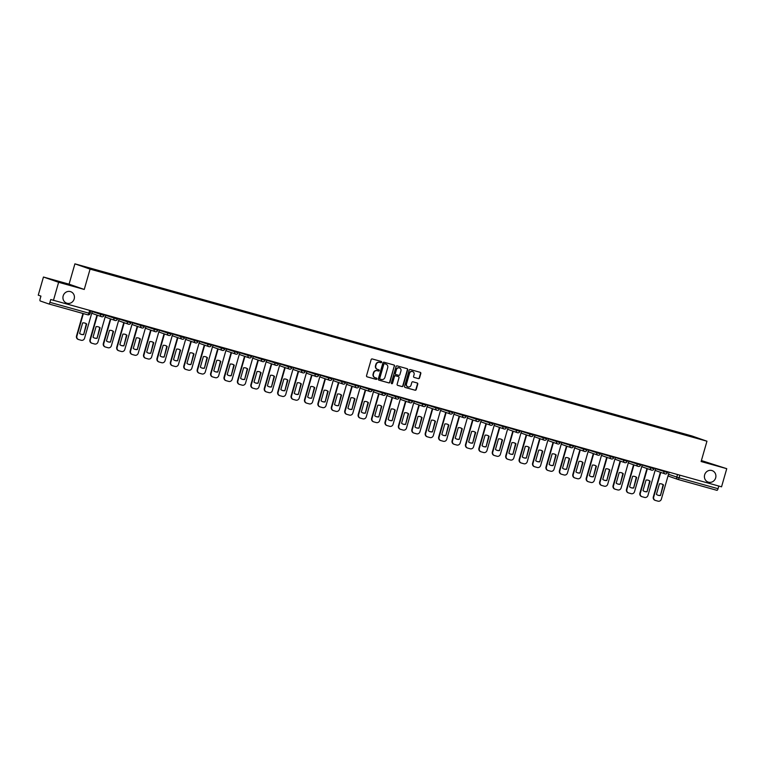 <?xml version="1.0" encoding="UTF-8"?>
<svg xmlns="http://www.w3.org/2000/svg" width="765" height="765" viewBox="0 0 765 765"><rect width="100%" height="100%" fill="white"/><g stroke="black" fill="none" stroke-linecap="round" stroke-linejoin="round"><path stroke-width="1.15" d="M381.63 362.237A0.65 0.612 109.2 0 0 381.219 361.443L372.249 358.948A0.928 0.88 109.2 0 0 371.149 359.607L366.531 375.711A0.928 0.88 109.2 0 0 367.124 376.839L376.084 379.344A0.65 0.612 109.2 0 0 376.858 378.885A0.65 0.612 109.2 0 0 376.447 378.092L375.29 377.767A2.984 2.802 109.2 0 1 373.406 374.152L373.789 372.804A2.984 2.802 109.2 0 1 377.308 370.7L378.474 371.025A0.65 0.612 109.2 0 0 378.866 369.782A0.65 0.612 109.2 0 0 378.828 369.772L377.671 369.447A2.984 2.802 109.2 0 1 375.787 365.833L376.179 364.484A2.984 2.802 109.2 0 1 379.698 362.38L380.855 362.696A0.65 0.612 109.2 0 0 381.63 362.237M377.365 369.342A2.984 2.802 109.2 0 1 375.491 365.727L375.873 364.379A2.984 2.802 109.2 0 1 379.392 362.266L380.559 362.591A0.65 0.612 109.2 0 0 381.056 361.405M366.951 376.772L375.787 379.239A0.65 0.612 109.2 0 0 376.284 378.044M374.974 377.661A2.984 2.802 109.2 0 1 373.1 374.047L373.483 372.698A2.984 2.802 109.2 0 1 377.011 370.595L378.168 370.92A0.65 0.612 109.2 0 0 378.665 369.724M704.651 474.816A6.072 5.709 109.2 0 0 708.16 482.093A6.072 5.709 109.2 0 0 715.658 477.896A6.072 5.709 109.2 0 0 712.148 470.618A6.072 5.709 109.2 0 0 704.651 474.816M63.179 295.883A6.072 5.709 109.2 0 0 66.689 303.15A6.072 5.709 109.2 0 0 74.186 298.952A6.072 5.709 109.2 0 0 70.686 291.685A6.072 5.709 109.2 0 0 63.179 295.883M418.426 378.637A0.928 0.88 109.2 0 0 419.526 377.977L420.817 373.463A0.928 0.88 109.2 0 0 420.234 372.335L410.27 369.552A0.928 0.88 109.2 0 0 409.17 370.212L404.551 386.315A0.928 0.88 109.2 0 0 405.144 387.453L415.099 390.226A0.928 0.88 109.2 0 0 416.198 389.567L417.767 384.107A0.928 0.88 109.2 0 0 417.183 382.978L412.918 381.792A0.928 0.88 109.2 0 0 411.819 382.452L411.044 385.158A2.486 2.343 109.2 0 1 407.965 386.88A2.486 2.343 109.2 0 1 406.521 383.896L409.562 373.291A2.486 2.343 109.2 0 1 412.641 371.57A2.486 2.343 109.2 0 1 414.085 374.554L413.578 376.323A0.928 0.88 109.2 0 0 414.161 377.451L418.12 378.532A0.928 0.88 109.2 0 0 419.22 377.872L420.521 373.358A0.928 0.88 109.2 0 0 420.1 372.297M84.246 289.457L69.079 284.169L43.452 277.026L58.628 282.304L84.246 289.457L90.079 269.127L706.956 441.204L701.123 461.534L726.75 468.677L721.548 486.817L50.739 299.517L49.926 302.338L90.098 313.516L90.853 310.886M58.628 282.304L53.426 300.444M394.568 366.139A0.928 0.88 109.2 0 0 393.985 365.01L384.02 362.228A0.928 0.88 109.2 0 0 382.921 362.887L378.302 379A0.928 0.88 109.2 0 0 378.895 380.128L388.849 382.902A0.928 0.88 109.2 0 0 389.949 382.242L394.271 366.033A0.928 0.88 109.2 0 0 393.851 364.972M397.15 365.89L407.104 368.673A0.928 0.88 109.2 0 1 407.697 369.801L403.079 385.904A0.928 0.88 109.2 0 1 401.979 386.564L397.714 385.378A0.928 0.88 109.2 0 1 397.131 384.25L399.005 377.719A0.928 0.88 109.2 0 0 398.412 376.581L395.582 375.797A0.928 0.88 109.2 0 0 394.482 376.457L392.531 383.255A0.65 0.612 109.2 0 1 391.728 383.705A0.65 0.612 109.2 0 1 391.355 382.93L396.05 366.55A0.928 0.88 109.2 0 1 397.15 365.89M43.452 277.026L38.25 295.166L40.937 296.103L40.124 298.924A1.893 0.641 -74.4 0 0 40.21 300.961L48.797 303.954A1.893 0.641 -74.4 0 0 48.807 303.954A1.893 0.641 -74.4 0 0 49.926 302.338M69.079 284.169L74.903 263.839L691.78 435.916L706.956 441.204M726.75 468.677L701.409 460.559M718.813 486.062L718.048 488.711A1.893 0.641 105.6 0 1 716.939 490.327A1.893 0.641 105.6 0 1 716.92 490.327L678 479.464A1.893 0.641 -74.4 0 0 677.981 479.464A1.893 0.641 -74.4 0 0 679.1 477.848L718.048 488.711M680.668 433.573L96.122 270.466M680.659 433.162L96.113 270.102M90.079 269.127L74.903 263.839M378.723 380.062L388.553 382.796A0.928 0.88 109.2 0 0 389.653 382.137L394.271 366.033M384.594 363.738A0.65 0.612 109.2 0 0 383.82 364.207L379.765 378.34A0.65 0.612 109.2 0 0 380.176 379.134L381.4 379.478A2.984 2.802 109.2 0 0 384.929 377.365L387.702 367.697A2.984 2.802 109.2 0 0 385.818 364.083L384.288 363.633A0.65 0.612 109.2 0 0 383.523 364.102L383.82 364.207M380.109 379.105L379.88 379.029A0.65 0.612 109.2 0 1 379.469 378.235L383.523 364.102M384.288 363.633L385.512 363.977M397.542 385.311L401.673 386.459A0.928 0.88 109.2 0 0 402.772 385.799L407.391 369.696A0.928 0.88 109.2 0 0 406.97 368.634M398.211 376.514A0.928 0.88 109.2 0 0 398.106 376.476L395.285 375.692A0.928 0.88 109.2 0 0 394.185 376.351L392.531 383.255M391.584 383.628A0.65 0.612 109.2 0 0 392.235 383.15M400.946 370.939A2.486 2.343 109.2 0 0 399.502 367.955A2.486 2.343 109.2 0 0 396.433 369.677L395.362 373.416A0.928 0.88 109.2 0 0 395.945 374.544L398.775 375.328A0.928 0.88 109.2 0 0 399.875 374.668L400.946 370.939M399.349 367.908A2.486 2.343 109.2 0 0 396.127 369.572L396.433 369.677M395.849 374.506L395.639 374.439A0.928 0.88 109.2 0 1 395.056 373.31L396.127 369.572M413.989 377.384L418.12 378.532M412.488 371.522A2.486 2.343 109.2 0 0 409.265 373.186L409.562 373.291M407.812 386.822A2.486 2.343 109.2 0 1 406.225 383.791L409.265 373.186M404.972 387.377L414.802 390.121A0.928 0.88 109.2 0 0 415.902 389.462L417.461 384.001A0.928 0.88 109.2 0 0 417.049 382.94M82.649 322.897L79.617 333.464A5.929 5.575 109.2 0 0 83.662 334.592L86.694 324.025A5.929 5.575 109.2 0 0 82.649 322.897M83.366 313.593L76.911 336.112A2.85 2.677 109.2 0 0 78.709 339.564L81.205 340.262A2.85 2.677 109.2 0 0 84.561 338.245L92.297 311.288M84.905 323.079A5.929 5.575 109.2 0 1 86.292 323.891L83.662 334.592M81.014 334.267A5.929 5.575 109.2 0 0 83.27 334.448M78.317 339.43A2.85 2.677 -70.8 0 1 76.519 335.969L76.911 336.112M82.964 313.478L76.519 335.969M96.065 326.645L93.034 337.202A5.929 5.575 109.2 0 0 97.079 338.331L100.1 327.774A5.929 5.575 109.2 0 0 96.065 326.645M97.385 315.237L90.327 339.851A2.85 2.677 109.2 0 0 92.125 343.303L94.611 344.001A2.85 2.677 109.2 0 0 97.977 341.984L105.704 315.037M98.322 326.827A5.929 5.575 109.2 0 1 99.708 327.63L97.079 338.331M94.42 338.015A5.929 5.575 109.2 0 0 96.686 338.197M91.724 343.169A2.85 2.677 -70.8 0 1 89.935 339.717L90.327 339.851M96.992 315.103L89.935 339.717M109.481 330.384L106.45 340.941A5.929 5.575 109.2 0 0 110.495 342.07L113.516 331.513A5.929 5.575 109.2 0 0 109.481 330.384M110.801 318.986L103.744 343.59A2.85 2.677 109.2 0 0 105.532 347.052L108.028 347.74A2.85 2.677 109.2 0 0 111.394 345.732L119.12 318.776M111.738 330.566A5.929 5.575 109.2 0 1 113.124 331.379L110.495 342.07M107.836 341.754A5.929 5.575 109.2 0 0 110.093 341.936M105.14 346.908A2.85 2.677 -70.8 0 1 103.342 343.456L103.744 343.59M110.399 318.842L103.342 343.456M122.888 334.123L119.866 344.69A5.929 5.575 109.2 0 0 123.901 345.818L126.933 335.252A5.929 5.575 109.2 0 0 122.888 334.123M124.207 322.725L117.15 347.339A2.85 2.677 109.2 0 0 118.948 350.791L121.444 351.489A2.85 2.677 109.2 0 0 124.81 349.471L132.536 322.514M125.144 334.305A5.929 5.575 109.2 0 1 126.541 335.118L123.901 345.818M121.252 345.493A5.929 5.575 109.2 0 0 123.509 345.675M118.556 350.657A2.85 2.677 -70.8 0 1 116.758 347.195L117.15 347.339M123.815 322.591L116.758 347.195M136.304 337.872L133.282 348.429A5.929 5.575 109.2 0 0 137.317 349.557L140.349 339A5.929 5.575 109.2 0 0 136.304 337.872M137.624 326.464L130.566 351.078A2.85 2.677 109.2 0 0 132.364 354.53L134.86 355.228A2.85 2.677 109.2 0 0 138.216 353.21L145.952 326.253M138.561 338.044A5.929 5.575 109.2 0 1 139.957 338.857L137.317 349.557M134.669 349.242A5.929 5.575 109.2 0 0 136.925 349.414M131.972 354.396A2.85 2.677 -70.8 0 1 130.174 350.944L130.566 351.078M137.231 326.33L130.174 350.944M149.72 341.611L146.689 352.168A5.929 5.575 109.2 0 0 150.734 353.296L153.765 342.739A5.929 5.575 109.2 0 0 149.72 341.611M151.04 330.203L143.983 354.817A2.85 2.677 109.2 0 0 145.78 358.278L148.267 358.967A2.85 2.677 109.2 0 0 151.633 356.959L159.359 330.002M151.977 341.792A5.929 5.575 109.2 0 1 153.363 342.605L150.734 353.296M148.085 352.981A5.929 5.575 109.2 0 0 150.342 353.162M145.379 358.135A2.85 2.677 -70.8 0 1 143.59 354.683L143.983 354.817M150.648 330.069L143.59 354.683M163.136 345.35L160.105 355.916A5.929 5.575 109.2 0 0 164.15 357.035L167.172 346.478A5.929 5.575 109.2 0 0 163.136 345.35M164.456 333.951L157.399 358.565A2.85 2.677 109.2 0 0 159.187 362.017L161.683 362.715A2.85 2.677 109.2 0 0 165.049 360.697L172.775 333.741M165.393 345.531A5.929 5.575 109.2 0 1 166.78 346.344L164.15 357.035M161.492 356.72A5.929 5.575 109.2 0 0 163.748 356.901M158.795 361.883A2.85 2.677 -70.8 0 1 156.997 358.422L157.399 358.565M164.054 333.808L156.997 358.422M176.552 349.098L173.521 359.655A5.929 5.575 109.2 0 0 177.566 360.784L180.588 350.217A5.929 5.575 109.2 0 0 176.552 349.098M177.872 337.69L170.805 362.304A2.85 2.677 109.2 0 0 172.603 365.756L175.099 366.454A2.85 2.677 109.2 0 0 178.465 364.436L186.191 337.48M178.809 349.27A5.929 5.575 109.2 0 1 180.196 350.083L177.566 360.784M174.908 360.468A5.929 5.575 109.2 0 0 177.164 360.64M172.211 365.622A2.85 2.677 -70.8 0 1 170.413 362.17L170.805 362.304M177.47 337.556L170.413 362.17M189.959 352.837L186.937 363.394A5.929 5.575 109.2 0 0 190.973 364.522L194.004 353.966A5.929 5.575 109.2 0 0 189.959 352.837M191.279 341.429L184.222 366.043A2.85 2.677 109.2 0 0 186.019 369.495L188.515 370.193A2.85 2.677 109.2 0 0 191.881 368.175L199.608 341.228M192.216 353.019A5.929 5.575 109.2 0 1 193.612 353.822L190.973 364.522M188.324 364.207A5.929 5.575 109.2 0 0 190.581 364.389M185.627 369.361A2.85 2.677 -70.8 0 1 183.83 365.909L184.222 366.043M190.887 341.295L183.83 365.909M203.375 356.576L200.344 367.133A5.929 5.575 109.2 0 0 204.389 368.261L207.42 357.704A5.929 5.575 109.2 0 0 203.375 356.576M204.695 345.178L197.638 369.791A2.85 2.677 109.2 0 0 199.436 373.243L201.931 373.942A2.85 2.677 109.2 0 0 205.288 371.924L213.024 344.967M205.632 356.758A5.929 5.575 109.2 0 1 207.019 357.571L204.389 368.261M201.74 367.946A5.929 5.575 109.2 0 0 203.997 368.128M199.043 373.1A2.85 2.677 -70.8 0 1 197.246 369.648L197.638 369.791M204.303 345.034L197.246 369.648M216.791 360.325L213.76 370.882A5.929 5.575 109.2 0 0 217.805 372.01L220.827 361.443A5.929 5.575 109.2 0 0 216.791 360.325M218.111 348.916L211.054 373.53A2.85 2.677 109.2 0 0 212.852 376.982L215.338 377.68A2.85 2.677 109.2 0 0 218.704 375.663L226.43 348.706M219.048 360.497A5.929 5.575 109.2 0 1 220.435 361.31L217.805 372.01M215.147 371.694A5.929 5.575 109.2 0 0 217.413 371.867M212.45 376.849A2.85 2.677 -70.8 0 1 210.662 373.387L211.054 373.53M217.719 348.783L210.662 373.387M230.208 364.064L227.176 374.62A5.929 5.575 109.2 0 0 231.221 375.749L234.243 365.192A5.929 5.575 109.2 0 0 230.208 364.064M231.527 352.655L224.47 377.269A2.85 2.677 109.2 0 0 226.258 380.721L228.754 381.419A2.85 2.677 109.2 0 0 232.12 379.402L239.847 352.455M232.464 364.245A5.929 5.575 109.2 0 1 233.851 365.048L231.221 375.749M228.563 375.433A5.929 5.575 109.2 0 0 230.82 375.615M225.866 380.588A2.85 2.677 -70.8 0 1 224.069 377.135L224.47 377.269M231.126 352.522L224.069 377.135M243.614 367.802L240.593 378.359A5.929 5.575 109.2 0 0 244.628 379.488L247.659 368.931A5.929 5.575 109.2 0 0 243.614 367.802M244.934 356.404L237.877 381.008A2.85 2.677 109.2 0 0 239.674 384.47L242.17 385.158A2.85 2.677 109.2 0 0 245.536 383.15L253.263 356.194M245.881 367.984A5.929 5.575 109.2 0 1 247.267 368.797L244.628 379.488M241.979 379.172A5.929 5.575 109.2 0 0 244.236 379.354M239.282 384.326A2.85 2.677 -70.8 0 1 237.485 380.874L237.877 381.008M244.542 356.261L237.485 380.874M257.03 371.541L254.009 382.108A5.929 5.575 109.2 0 0 258.044 383.236L261.075 372.67A5.929 5.575 109.2 0 0 257.03 371.541M258.35 360.143L251.293 384.757A2.85 2.677 109.2 0 0 253.091 388.209L255.586 388.907A2.85 2.677 109.2 0 0 258.943 386.889L266.679 359.933M259.287 371.723A5.929 5.575 109.2 0 1 260.683 372.536L258.044 383.236M255.395 382.911A5.929 5.575 109.2 0 0 257.652 383.093M252.699 388.075A2.85 2.677 -70.8 0 1 250.901 384.613L251.293 384.757M257.958 360.009L250.901 384.613M270.447 375.29L267.415 385.847A5.929 5.575 109.2 0 0 271.46 386.975L274.492 376.418A5.929 5.575 109.2 0 0 270.447 375.29M271.766 363.882L264.709 388.496A2.85 2.677 109.2 0 0 266.507 391.948L268.993 392.646A2.85 2.677 109.2 0 0 272.359 390.628L280.095 363.681M272.703 375.472A5.929 5.575 109.2 0 1 274.09 376.275L271.46 386.975M268.811 386.66A5.929 5.575 109.2 0 0 271.068 386.841M266.105 391.814A2.85 2.677 -70.8 0 1 264.317 388.362L264.709 388.496M271.374 363.748L264.317 388.362M283.863 379.029L280.832 389.586A5.929 5.575 109.2 0 0 284.876 390.714L287.898 380.157A5.929 5.575 109.2 0 0 283.863 379.029M285.182 367.63L278.125 392.235A2.85 2.677 109.2 0 0 279.914 395.696L282.409 396.385A2.85 2.677 109.2 0 0 285.775 394.377L293.502 367.42M286.12 379.211A5.929 5.575 109.2 0 1 287.506 380.023L284.876 390.714M282.218 390.399A5.929 5.575 109.2 0 0 284.484 390.58M279.521 395.553A2.85 2.677 -70.8 0 1 277.724 392.101L278.125 392.235M284.79 367.487L277.724 392.101M297.279 382.768L294.248 393.334A5.929 5.575 109.2 0 0 298.293 394.453L301.314 383.896A5.929 5.575 109.2 0 0 297.279 382.768M298.599 371.369L291.541 395.983A2.85 2.677 109.2 0 0 293.33 399.435L295.826 400.133A2.85 2.677 109.2 0 0 299.192 398.116L306.918 371.159M299.536 382.949A5.929 5.575 109.2 0 1 300.922 383.762L298.293 394.453M295.634 394.138A5.929 5.575 109.2 0 0 297.891 394.319M292.938 399.301A2.85 2.677 -70.8 0 1 291.14 395.84L291.541 395.983M298.197 371.226L291.14 395.84M310.686 386.516L307.664 397.073A5.929 5.575 109.2 0 0 311.699 398.202L314.731 387.645A5.929 5.575 109.2 0 0 310.686 386.516M312.005 375.108L304.948 399.722A2.85 2.677 109.2 0 0 306.746 403.174L309.242 403.872A2.85 2.677 109.2 0 0 312.608 401.855L320.334 374.898M312.942 386.688A5.929 5.575 109.2 0 1 314.339 387.501L311.699 398.202M309.05 397.886A5.929 5.575 109.2 0 0 311.307 398.058M306.354 403.04A2.85 2.677 -70.8 0 1 304.556 399.588L304.948 399.722M311.613 374.974L304.556 399.588M324.102 390.255L321.07 400.812A5.929 5.575 109.2 0 0 325.115 401.941L328.147 391.384A5.929 5.575 109.2 0 0 324.102 390.255M325.421 378.847L318.364 403.461A2.85 2.677 109.2 0 0 320.162 406.923L322.658 407.611A2.85 2.677 109.2 0 0 326.014 405.593L333.75 378.646M326.359 390.437A5.929 5.575 109.2 0 1 327.745 391.24L325.115 401.941M322.467 401.625A5.929 5.575 109.2 0 0 324.723 401.807M319.77 406.779A2.85 2.677 -70.8 0 1 317.972 403.327L318.364 403.461M325.029 378.713L317.972 403.327M337.518 393.994L334.487 404.561A5.929 5.575 109.2 0 0 338.532 405.68L341.563 395.123A5.929 5.575 109.2 0 0 337.518 393.994M338.838 382.596L331.781 407.209A2.85 2.677 109.2 0 0 333.578 410.662L336.065 411.36A2.85 2.677 109.2 0 0 339.43 409.342L347.157 382.385M339.775 394.176A5.929 5.575 109.2 0 1 341.161 394.989L338.532 405.68M335.883 405.364A5.929 5.575 109.2 0 0 338.14 405.546M333.177 410.518A2.85 2.677 -70.8 0 1 331.388 407.066L331.781 407.209M338.446 382.452L331.388 407.066M350.934 397.743L347.903 408.3A5.929 5.575 109.2 0 0 351.948 409.428L354.97 398.861A5.929 5.575 109.2 0 0 350.934 397.743M352.254 386.335L345.197 410.948A2.85 2.677 109.2 0 0 346.985 414.401L349.481 415.099A2.85 2.677 109.2 0 0 352.847 413.081L360.573 386.124M353.191 397.915A5.929 5.575 109.2 0 1 354.578 398.728L351.948 409.428M349.289 409.112A5.929 5.575 109.2 0 0 351.546 409.285M346.593 414.267A2.85 2.677 -70.8 0 1 344.795 410.805L345.197 410.948M351.852 386.201L344.795 410.805M364.341 401.482L361.319 412.039A5.929 5.575 109.2 0 0 365.354 413.167L368.386 402.61A5.929 5.575 109.2 0 0 364.341 401.482M365.66 390.074L358.603 414.687A2.85 2.677 109.2 0 0 360.401 418.139L362.897 418.838A2.85 2.677 109.2 0 0 366.263 416.82L373.989 389.873M366.607 401.663A5.929 5.575 109.2 0 1 367.994 402.466L365.354 413.167M362.706 412.851A5.929 5.575 109.2 0 0 364.962 413.033M360.009 418.006A2.85 2.677 -70.8 0 1 358.211 414.553L358.603 414.687M365.268 389.94L358.211 414.553M377.757 405.221L374.735 415.778A5.929 5.575 109.2 0 0 378.771 416.906L381.802 406.349A5.929 5.575 109.2 0 0 377.757 405.221M379.077 393.822L372.02 418.426A2.85 2.677 109.2 0 0 373.817 421.888L376.313 422.576A2.85 2.677 109.2 0 0 379.679 420.568L387.406 393.612M380.014 405.402A5.929 5.575 109.2 0 1 381.41 406.215L378.771 416.906M376.122 416.59A5.929 5.575 109.2 0 0 378.379 416.772M373.425 421.745A2.85 2.677 -70.8 0 1 371.627 418.292L372.02 418.426M378.685 393.679L371.627 418.292M391.173 408.959L388.142 419.526A5.929 5.575 109.2 0 0 392.187 420.654L395.218 410.088A5.929 5.575 109.2 0 0 391.173 408.959M392.493 397.561L385.436 422.175A2.85 2.677 109.2 0 0 387.233 425.627L389.729 426.325A2.85 2.677 109.2 0 0 393.086 424.307L400.822 397.351M393.43 409.141A5.929 5.575 109.2 0 1 394.817 409.954L392.187 420.654M389.538 420.329A5.929 5.575 109.2 0 0 391.795 420.511M386.832 425.493A2.85 2.677 -70.8 0 1 385.044 422.031L385.436 422.175M392.101 397.427L385.044 422.031M404.589 412.708L401.558 423.265A5.929 5.575 109.2 0 0 405.603 424.393L408.625 413.836A5.929 5.575 109.2 0 0 404.589 412.708M405.909 401.3L398.852 425.914A2.85 2.677 109.2 0 0 400.65 429.366L403.136 430.064A2.85 2.677 109.2 0 0 406.502 428.046L414.228 401.099M406.846 412.89A5.929 5.575 109.2 0 1 408.233 413.693L405.603 424.393M402.945 424.078A5.929 5.575 109.2 0 0 405.211 424.259M400.248 429.232A2.85 2.677 -70.8 0 1 398.46 425.78L398.852 425.914M405.517 401.166L398.46 425.78M418.006 416.447L414.974 427.004A5.929 5.575 109.2 0 0 419.019 428.132L422.041 417.575A5.929 5.575 109.2 0 0 418.006 416.447M419.325 405.048L412.268 429.653A2.85 2.677 109.2 0 0 414.056 433.114L416.552 433.803A2.85 2.677 109.2 0 0 419.918 431.795L427.645 404.838M420.262 416.629A5.929 5.575 109.2 0 1 421.649 417.441L419.019 428.132M416.361 427.817A5.929 5.575 109.2 0 0 418.618 427.998M413.664 432.971A2.85 2.677 -70.8 0 1 411.866 429.519L412.268 429.653M418.924 404.905L411.866 429.519M431.412 420.186L428.39 430.752A5.929 5.575 109.2 0 0 432.426 431.881L435.457 421.314A5.929 5.575 109.2 0 0 431.412 420.186M432.732 408.787L425.675 433.401A2.85 2.677 109.2 0 0 427.472 436.853L429.968 437.551A2.85 2.677 109.2 0 0 433.334 435.534L441.061 408.577M433.669 420.368A5.929 5.575 109.2 0 1 435.065 421.18L432.426 431.881M429.777 431.556A5.929 5.575 109.2 0 0 432.034 431.737M427.08 436.719A2.85 2.677 -70.8 0 1 425.283 433.258L425.675 433.401M432.34 408.644L425.283 433.258M444.828 423.934L441.807 434.491A5.929 5.575 109.2 0 0 445.842 435.62L448.873 425.063A5.929 5.575 109.2 0 0 444.828 423.934M446.148 412.526L439.091 437.14A2.85 2.677 109.2 0 0 440.889 440.592L443.384 441.29A2.85 2.677 109.2 0 0 446.741 439.273L454.477 412.316M447.085 424.106A5.929 5.575 109.2 0 1 448.481 424.919L445.842 435.62M443.193 435.304A5.929 5.575 109.2 0 0 445.45 435.476M440.497 440.458A2.85 2.677 -70.8 0 1 438.699 437.006L439.091 437.14M445.756 412.392L438.699 437.006M458.245 427.673L455.213 438.23A5.929 5.575 109.2 0 0 459.258 439.359L462.29 428.802A5.929 5.575 109.2 0 0 458.245 427.673M459.564 416.265L452.507 440.879A2.85 2.677 109.2 0 0 454.305 444.341L456.791 445.029A2.85 2.677 109.2 0 0 460.157 443.021L467.884 416.064M460.501 427.855A5.929 5.575 109.2 0 1 461.888 428.668L459.258 439.359M456.609 439.043A5.929 5.575 109.2 0 0 458.866 439.225M453.903 444.197A2.85 2.677 -70.8 0 1 452.115 440.745L452.507 440.879M459.172 416.131L452.115 440.745M471.661 431.412L468.629 441.979A5.929 5.575 109.2 0 0 472.674 443.098L475.696 432.541A5.929 5.575 109.2 0 0 471.661 431.412M472.98 420.014L465.923 444.628A2.85 2.677 109.2 0 0 467.711 448.08L470.207 448.778A2.85 2.677 109.2 0 0 473.573 446.76L481.3 419.803M473.918 431.594A5.929 5.575 109.2 0 1 475.304 432.407L472.674 443.098M470.016 442.782A5.929 5.575 109.2 0 0 472.273 442.964M467.319 447.936A2.85 2.677 -70.8 0 1 465.522 444.484L465.923 444.628M472.579 419.87L465.522 444.484M485.067 435.161L482.046 445.718A5.929 5.575 109.2 0 0 486.081 446.846L489.112 436.28A5.929 5.575 109.2 0 0 485.067 435.161M486.397 423.753L479.33 448.367A2.85 2.677 109.2 0 0 481.128 451.819L483.623 452.517A2.85 2.677 109.2 0 0 486.989 450.499L494.716 423.542M487.334 435.333A5.929 5.575 109.2 0 1 488.72 436.146L486.081 446.846M483.432 446.531A5.929 5.575 109.2 0 0 485.689 446.703M480.736 451.685A2.85 2.677 -70.8 0 1 478.938 448.233L479.33 448.367M485.995 423.619L478.938 448.233M498.484 438.9L495.462 449.457A5.929 5.575 109.2 0 0 499.497 450.585L502.529 440.028A5.929 5.575 109.2 0 0 498.484 438.9M499.803 427.492L492.746 452.105A2.85 2.677 109.2 0 0 494.544 455.558L497.04 456.256A2.85 2.677 109.2 0 0 500.406 454.238L508.132 427.291M500.74 439.081A5.929 5.575 109.2 0 1 502.136 439.885L499.497 450.585M496.848 450.269A5.929 5.575 109.2 0 0 499.105 450.451M494.152 455.424A2.85 2.677 -70.8 0 1 492.354 451.972L492.746 452.105M499.411 427.358L492.354 451.972M511.9 442.639L508.868 453.196A5.929 5.575 109.2 0 0 512.913 454.324L515.945 443.767A5.929 5.575 109.2 0 0 511.9 442.639M513.219 431.24L506.162 455.844A2.85 2.677 109.2 0 0 507.96 459.306L510.456 460.004A2.85 2.677 109.2 0 0 513.812 457.986L521.548 431.03M514.156 442.82A5.929 5.575 109.2 0 1 515.543 443.633L512.913 454.324M510.265 454.008A5.929 5.575 109.2 0 0 512.521 454.19M507.568 459.163A2.85 2.677 -70.8 0 1 505.77 455.711L506.162 455.844M512.827 431.097L505.77 455.711M525.316 446.378L522.285 456.944A5.929 5.575 109.2 0 0 526.33 458.072L529.351 447.506A5.929 5.575 109.2 0 0 525.316 446.378M526.636 434.979L519.578 459.593A2.85 2.677 109.2 0 0 521.376 463.045L523.862 463.743A2.85 2.677 109.2 0 0 527.228 461.725L534.955 434.769M527.573 446.559A5.929 5.575 109.2 0 1 528.959 447.372L526.33 458.072M523.671 457.747A5.929 5.575 109.2 0 0 525.938 457.929M520.975 462.911A2.85 2.677 -70.8 0 1 519.186 459.449L519.578 459.593M526.244 434.845L519.186 459.449M538.732 450.126L535.701 460.683A5.929 5.575 109.2 0 0 539.746 461.811L542.768 451.254A5.929 5.575 109.2 0 0 538.732 450.126M540.052 438.718L532.995 463.332A2.85 2.677 109.2 0 0 534.783 466.784L537.279 467.482A2.85 2.677 109.2 0 0 540.645 465.464L548.371 438.517M540.989 450.308A5.929 5.575 109.2 0 1 542.375 451.111L539.746 461.811M537.087 461.496A5.929 5.575 109.2 0 0 539.344 461.678M534.391 466.65A2.85 2.677 -70.8 0 1 532.593 463.198L532.995 463.332M539.65 438.584L532.593 463.198M552.139 453.865L549.117 464.422A5.929 5.575 109.2 0 0 553.152 465.55L556.184 454.993A5.929 5.575 109.2 0 0 552.139 453.865M553.458 442.466L546.401 467.071A2.85 2.677 109.2 0 0 548.199 470.532L550.695 471.221A2.85 2.677 109.2 0 0 554.061 469.213L561.787 442.256M554.405 454.047A5.929 5.575 109.2 0 1 555.792 454.859L553.152 465.55M550.504 465.235A5.929 5.575 109.2 0 0 552.76 465.416M547.807 470.389A2.85 2.677 -70.8 0 1 546.009 466.937L546.401 467.071M553.066 442.323L546.009 466.937M565.555 457.604L562.533 468.17A5.929 5.575 109.2 0 0 566.569 469.299L569.6 458.732A5.929 5.575 109.2 0 0 565.555 457.604M566.875 446.205L559.817 470.819A2.85 2.677 109.2 0 0 561.615 474.271L564.111 474.969A2.85 2.677 109.2 0 0 567.467 472.952L575.203 445.995M567.812 457.786A5.929 5.575 109.2 0 1 569.208 458.598L566.569 469.299M563.92 468.974A5.929 5.575 109.2 0 0 566.177 469.155M561.223 474.137A2.85 2.677 -70.8 0 1 559.425 470.676L559.817 470.819M566.482 446.072L559.425 470.676M578.971 461.352L575.94 471.909A5.929 5.575 109.2 0 0 579.985 473.038L583.016 462.481A5.929 5.575 109.2 0 0 578.971 461.352M580.291 449.944L573.234 474.558A2.85 2.677 109.2 0 0 575.031 478.01L577.518 478.708A2.85 2.677 109.2 0 0 580.884 476.691L588.62 449.734M581.228 461.534A5.929 5.575 109.2 0 1 582.614 462.337L579.985 473.038M577.336 472.722A5.929 5.575 109.2 0 0 579.593 472.894M574.63 477.876A2.85 2.677 -70.8 0 1 572.842 474.424L573.234 474.558M579.899 449.81L572.842 474.424M592.387 465.091L589.356 475.648A5.929 5.575 109.2 0 0 593.401 476.777L596.423 466.22A5.929 5.575 109.2 0 0 592.387 465.091M593.707 453.683L586.65 478.297A2.85 2.677 109.2 0 0 588.438 481.759L590.934 482.447A2.85 2.677 109.2 0 0 594.3 480.439L602.026 453.482M594.644 465.273A5.929 5.575 109.2 0 1 596.031 466.086L593.401 476.777M590.743 476.461A5.929 5.575 109.2 0 0 592.999 476.643M588.046 481.615A2.85 2.677 -70.8 0 1 586.248 478.163L586.65 478.297M593.315 453.549L586.248 478.163M605.803 468.83L602.772 479.397A5.929 5.575 109.2 0 0 606.817 480.516L609.839 469.959A5.929 5.575 109.2 0 0 605.803 468.83M607.123 457.432L600.066 482.046A2.85 2.677 109.2 0 0 601.854 485.498L604.35 486.196A2.85 2.677 109.2 0 0 607.716 484.178L615.442 457.221M608.06 469.012A5.929 5.575 109.2 0 1 609.447 469.825L606.817 480.516M604.159 480.2A5.929 5.575 109.2 0 0 606.415 480.382M601.462 485.364A2.85 2.677 -70.8 0 1 599.664 481.902L600.066 482.046M606.721 457.288L599.664 481.902M619.21 472.579L616.188 483.136A5.929 5.575 109.2 0 0 620.224 484.264L623.255 473.707A5.929 5.575 109.2 0 0 619.21 472.579M620.53 461.171L613.473 485.785A2.85 2.677 109.2 0 0 615.27 489.237L617.766 489.935A2.85 2.677 109.2 0 0 621.132 487.917L628.859 460.96M621.467 472.751A5.929 5.575 109.2 0 1 622.863 473.564L620.224 484.264M617.575 483.949A5.929 5.575 109.2 0 0 619.832 484.121M614.878 489.103A2.85 2.677 -70.8 0 1 613.081 485.651L613.473 485.785M620.138 461.037L613.081 485.651M632.626 476.318L629.595 486.875A5.929 5.575 109.2 0 0 633.64 488.003L636.671 477.446A5.929 5.575 109.2 0 0 632.626 476.318M633.946 464.91L626.889 489.524A2.85 2.677 109.2 0 0 628.687 492.976L631.182 493.674A2.85 2.677 109.2 0 0 634.539 491.656L642.275 464.709M634.883 476.499A5.929 5.575 109.2 0 1 636.27 477.303L633.64 488.003M630.991 487.688A5.929 5.575 109.2 0 0 633.248 487.869M628.294 492.842A2.85 2.677 -70.8 0 1 626.497 489.39L626.889 489.524M633.554 464.776L626.497 489.39M646.043 480.057L643.011 490.614A5.929 5.575 109.2 0 0 647.056 491.742L650.087 481.185A5.929 5.575 109.2 0 0 646.043 480.057M647.362 468.658L640.305 493.272A2.85 2.677 109.2 0 0 642.103 496.724L644.589 497.422A2.85 2.677 109.2 0 0 647.955 495.404L655.682 468.448M648.299 480.238A5.929 5.575 109.2 0 1 649.686 481.051L647.056 491.742M644.398 491.426A5.929 5.575 109.2 0 0 646.664 491.608M641.701 496.581A2.85 2.677 -70.8 0 1 639.913 493.129L640.305 493.272M646.97 468.515L639.913 493.129M659.459 483.805L656.427 494.362A5.929 5.575 109.2 0 0 660.472 495.49L663.494 484.924A5.929 5.575 109.2 0 0 659.459 483.805M660.778 472.397L653.721 497.011A2.85 2.677 109.2 0 0 655.509 500.463L658.005 501.161A2.85 2.677 109.2 0 0 661.371 499.143L669.098 472.187M661.715 483.977A5.929 5.575 109.2 0 1 663.102 484.79L660.472 495.49M657.814 495.175A5.929 5.575 109.2 0 0 660.071 495.347M655.117 500.329A2.85 2.677 -70.8 0 1 653.32 496.868L653.721 497.011M660.377 472.263L653.32 496.868M668.505 474.271L679.1 477.848L679.865 475.189M677.522 474.539L676.776 477.15A1.893 1.788 -70.8 0 0 677.866 479.426A1.893 1.893 0 0 0 677.981 479.464A1.893 1.788 -70.8 0 1 677.866 479.426L669.279 476.432A1.893 1.788 -70.8 0 1 668.199 475.314M677.771 479.387L669.385 476.471A1.893 1.788 -70.8 0 1 669.279 476.432A1.893 1.893 0 0 1 668.17 475.419M90.098 313.516A1.893 1.893 0 0 1 87.765 314.817A1.893 0.641 -74.4 0 1 87.746 314.817L48.826 303.954L87.765 314.817A1.893 0.641 -74.4 0 0 88.883 313.201L89.639 310.552M655.615 468.706L667.424 472.588L667.654 471.785M664.106 470.8L663.886 471.594A1.893 1.788 -70.8 0 0 664.976 473.86A1.893 1.893 0 0 0 667.424 472.588M642.198 464.967L654.008 468.849L654.238 468.046M650.69 467.052L650.47 467.845A1.893 1.788 -70.8 0 0 651.56 470.121A1.893 1.893 0 0 0 654.008 468.849M628.782 461.228L640.601 465.11L640.831 464.307M637.283 463.313L637.054 464.106A1.893 1.788 -70.8 0 0 638.153 466.373A1.893 1.893 0 0 0 640.601 465.11M615.366 457.48L627.185 461.362L627.415 460.559M623.867 459.574L623.638 460.367A1.893 1.788 -70.8 0 0 624.737 462.634A1.893 1.893 0 0 0 627.185 461.362M601.95 453.741L613.769 457.623L613.999 456.82M610.451 455.835L610.221 456.619A1.893 1.788 -70.8 0 0 611.321 458.895A1.893 1.893 0 0 0 613.769 457.623M588.543 450.002L600.353 453.884L600.582 453.081M597.035 452.086L596.815 452.88A1.893 1.788 -70.8 0 0 597.905 455.156A1.893 1.893 0 0 0 600.353 453.884M575.127 446.253L586.937 450.145L587.176 449.332M583.628 448.347L583.399 449.141A1.893 1.788 -70.8 0 0 584.489 451.407A1.893 1.893 0 0 0 586.937 450.145M561.711 442.514L573.53 446.397L573.76 445.593M570.212 444.608L569.982 445.393A1.893 1.788 -70.8 0 0 571.082 447.668A1.893 1.893 0 0 0 573.53 446.397M548.295 438.775L560.114 442.658L560.343 441.854M556.796 440.86L556.566 441.654A1.893 1.788 -70.8 0 0 557.666 443.93A1.893 1.893 0 0 0 560.114 442.658M534.888 435.036L546.698 438.919L546.927 438.106M543.38 437.121L543.15 437.915A1.893 1.788 -70.8 0 0 544.25 440.181A1.893 1.893 0 0 0 546.698 438.919M521.472 431.288L533.281 435.17L533.511 434.367M529.963 433.382L529.743 434.166A1.893 1.788 -70.8 0 0 530.834 436.442A1.893 1.893 0 0 0 533.281 435.17M508.056 427.549L519.865 431.431L520.104 430.628M516.557 429.634L516.327 430.427A1.893 1.788 -70.8 0 0 517.427 432.703A1.893 1.893 0 0 0 519.865 431.431M494.639 423.81L506.459 427.692L506.688 426.889M503.14 425.895L502.911 426.688A1.893 1.788 -70.8 0 0 504.011 428.955A1.893 1.893 0 0 0 506.459 427.692M481.223 420.061L493.043 423.944L493.272 423.141M489.724 422.156L489.495 422.949A1.893 1.788 -70.8 0 0 490.594 425.216A1.893 1.893 0 0 0 493.043 423.944M467.817 416.323L479.626 420.205L479.856 419.402M476.308 418.407L476.088 419.201A1.893 1.788 -70.8 0 0 477.178 421.477A1.893 1.893 0 0 0 479.626 420.205M454.4 412.584L466.21 416.466L466.44 415.663M462.901 414.668L462.672 415.462A1.893 1.788 -70.8 0 0 463.762 417.728A1.893 1.893 0 0 0 466.21 416.466M440.984 408.835L452.803 412.727L453.033 411.914M449.485 410.929L449.256 411.723A1.893 1.788 -70.8 0 0 450.356 413.989A1.893 1.893 0 0 0 452.803 412.727M427.568 405.096L439.387 408.979L439.617 408.175M436.069 407.19L435.84 407.974A1.893 1.788 -70.8 0 0 436.939 410.25A1.893 1.893 0 0 0 439.387 408.979M414.161 401.357L425.971 405.24L426.201 404.436M422.653 403.442L422.423 404.236A1.893 1.788 -70.8 0 0 423.523 406.511A1.893 1.893 0 0 0 425.971 405.24M400.745 397.618L412.555 401.501L412.784 400.688M409.237 399.703L409.017 400.497A1.893 1.788 -70.8 0 0 410.107 402.763A1.893 1.893 0 0 0 412.555 401.501M387.329 393.87L399.139 397.752L399.378 396.949M395.83 395.964L395.601 396.748A1.893 1.788 -70.8 0 0 396.691 399.024A1.893 1.893 0 0 0 399.139 397.752M373.913 390.131L385.732 394.013L385.962 393.21M382.414 392.216L382.184 393.009A1.893 1.788 -70.8 0 0 383.284 395.285A1.893 1.893 0 0 0 385.732 394.013M360.497 386.392L372.316 390.274L372.545 389.471M368.998 388.477L368.768 389.27A1.893 1.788 -70.8 0 0 369.868 391.537A1.893 1.893 0 0 0 372.316 390.274M347.09 382.643L358.9 386.526L359.129 385.723M355.582 384.738L355.362 385.531A1.893 1.788 -70.8 0 0 356.452 387.798A1.893 1.893 0 0 0 358.9 386.526M333.674 378.905L345.484 382.787L345.713 381.984M342.165 380.989L341.945 381.783A1.893 1.788 -70.8 0 0 343.036 384.059A1.893 1.893 0 0 0 345.484 382.787M320.258 375.166L332.077 379.048L332.306 378.245M328.759 377.25L328.529 378.044A1.893 1.788 -70.8 0 0 329.629 380.31A1.893 1.893 0 0 0 332.077 379.048M306.841 371.417L318.661 375.299L318.89 374.496M315.343 373.511L315.113 374.305A1.893 1.788 -70.8 0 0 316.213 376.571A1.893 1.893 0 0 0 318.661 375.299M293.425 367.678L305.245 371.561L305.474 370.757M301.926 369.772L301.697 370.556A1.893 1.788 -70.8 0 0 302.797 372.832A1.893 1.893 0 0 0 305.245 371.561M280.019 363.939L291.828 367.822L292.058 367.018M288.51 366.024L288.29 366.818A1.893 1.788 -70.8 0 0 289.38 369.093A1.893 1.893 0 0 0 291.828 367.822M266.603 360.2L278.412 364.083L278.651 363.27M275.104 362.285L274.874 363.079A1.893 1.788 -70.8 0 0 275.964 365.345A1.893 1.893 0 0 0 278.412 364.083M253.186 356.452L265.006 360.334L265.235 359.531M261.687 358.546L261.458 359.33A1.893 1.788 -70.8 0 0 262.558 361.606A1.893 1.893 0 0 0 265.006 360.334M239.77 352.713L251.589 356.595L251.819 355.792M248.271 354.797L248.042 355.591A1.893 1.788 -70.8 0 0 249.141 357.867A1.893 1.893 0 0 0 251.589 356.595M226.364 348.974L238.173 352.856L238.403 352.043M234.855 351.059L234.635 351.852A1.893 1.788 -70.8 0 0 235.725 354.118A1.893 1.893 0 0 0 238.173 352.856M212.947 345.225L224.757 349.108L224.987 348.305M221.439 347.32L221.219 348.104A1.893 1.788 -70.8 0 0 222.309 350.38A1.893 1.893 0 0 0 224.757 349.108M199.531 341.486L211.341 345.369L211.58 344.566M208.032 343.571L207.803 344.365A1.893 1.788 -70.8 0 0 208.902 346.641A1.893 1.893 0 0 0 211.341 345.369M186.115 337.748L197.934 341.63L198.164 340.827M194.616 339.832L194.387 340.626A1.893 1.788 -70.8 0 0 195.486 342.892A1.893 1.893 0 0 0 197.934 341.63M172.699 333.999L184.518 337.881L184.748 337.078M181.2 336.093L180.97 336.887A1.893 1.788 -70.8 0 0 182.07 339.153A1.893 1.893 0 0 0 184.518 337.881M159.292 330.26L171.102 334.142L171.331 333.339M167.784 332.354L167.564 333.138A1.893 1.788 -70.8 0 0 168.654 335.414A1.893 1.893 0 0 0 171.102 334.142M145.876 326.521L157.686 330.404L157.915 329.6M154.377 328.606L154.148 329.399A1.893 1.788 -70.8 0 0 155.238 331.675A1.893 1.893 0 0 0 157.686 330.404M132.46 322.773L144.279 326.665L144.508 325.852M140.961 324.867L140.731 325.661A1.893 1.788 -70.8 0 0 141.831 327.927A1.893 1.893 0 0 0 144.279 326.665M119.044 319.034L130.863 322.916L131.092 322.113M127.545 321.128L127.315 321.912A1.893 1.788 -70.8 0 0 128.415 324.188A1.893 1.893 0 0 0 130.863 322.916M105.637 315.295L117.447 319.177L117.676 318.374M114.128 317.379L113.899 318.173A1.893 1.788 -70.8 0 0 114.999 320.449A1.893 1.893 0 0 0 117.447 319.177M92.221 311.556L104.03 315.438L104.26 314.625M100.712 313.64L100.492 314.434A1.893 1.788 -70.8 0 0 101.582 316.7A1.893 1.893 0 0 0 104.03 315.438M101.688 316.739A1.893 1.788 -70.8 0 1 101.582 316.7L92.995 313.717A1.893 1.788 109.2 0 0 93.1 313.746M91.915 312.598A1.893 1.788 109.2 0 0 92.995 313.717A1.893 1.893 0 0 1 91.886 312.694M115.104 320.478A1.893 1.788 -70.8 0 1 114.999 320.449L106.412 317.456A1.893 1.788 109.2 0 0 106.517 317.485M105.331 316.337A1.893 1.788 109.2 0 0 106.412 317.456A1.893 1.893 0 0 1 105.302 316.442M128.51 324.217A1.893 1.788 -70.8 0 1 128.415 324.188L119.828 321.195A1.893 1.788 109.2 0 0 119.923 321.224M118.747 320.076A1.893 1.788 109.2 0 0 119.828 321.195A1.893 1.893 0 0 1 118.718 320.181M141.927 327.965A1.893 1.788 -70.8 0 1 141.831 327.927L133.244 324.934A1.893 1.788 109.2 0 0 133.34 324.972M132.163 323.825A1.893 1.788 109.2 0 0 133.244 324.934A1.893 1.893 0 0 1 132.135 323.92M155.343 331.704A1.893 1.788 -70.8 0 1 155.238 331.675L146.651 328.682A1.893 1.788 109.2 0 0 146.756 328.711M145.58 327.563A1.893 1.788 109.2 0 0 146.651 328.682A1.893 1.893 0 0 1 145.551 327.669M168.759 335.443A1.893 1.788 -70.8 0 1 168.654 335.414L160.067 332.421A1.893 1.788 109.2 0 0 160.172 332.45M158.986 331.302A1.893 1.788 109.2 0 0 160.067 332.421A1.893 1.893 0 0 1 158.957 331.408M182.175 339.182A1.893 1.788 -70.8 0 1 182.07 339.153L173.483 336.16A1.893 1.788 109.2 0 0 173.579 336.198M172.402 335.041A1.893 1.788 109.2 0 0 173.483 336.16A1.893 1.893 0 0 1 172.374 335.147M195.582 342.93A1.893 1.788 -70.8 0 1 195.486 342.892L186.899 339.909A1.893 1.788 109.2 0 0 186.995 339.937M185.819 338.79A1.893 1.788 109.2 0 0 186.899 339.909A1.893 1.893 0 0 1 185.79 338.885M208.998 346.669A1.893 1.788 -70.8 0 1 208.902 346.641L200.306 343.648A1.893 1.788 109.2 0 0 200.411 343.676M199.235 342.529A1.893 1.788 109.2 0 0 200.306 343.648A1.893 1.893 0 0 1 199.206 342.634M222.414 350.408A1.893 1.788 -70.8 0 1 222.309 350.38L213.722 347.387A1.893 1.788 109.2 0 0 213.827 347.425M212.651 346.268A1.893 1.788 109.2 0 0 213.722 347.387A1.893 1.893 0 0 1 212.613 346.373M235.83 354.157A1.893 1.788 -70.8 0 1 235.725 354.118L227.138 351.135A1.893 1.788 109.2 0 0 227.243 351.164M226.058 350.016A1.893 1.788 109.2 0 0 227.138 351.135A1.893 1.893 0 0 1 226.029 350.112M249.237 357.896A1.893 1.788 -70.8 0 1 249.141 357.867L240.554 354.874A1.893 1.788 109.2 0 0 240.65 354.903M239.474 353.755A1.893 1.788 109.2 0 0 240.554 354.874A1.893 1.893 0 0 1 239.445 353.86M262.653 361.635A1.893 1.788 -70.8 0 1 262.558 361.606L253.97 358.613A1.893 1.788 109.2 0 0 254.066 358.651M252.89 357.494A1.893 1.788 109.2 0 0 253.97 358.613A1.893 1.893 0 0 1 252.861 357.599M276.069 365.383A1.893 1.788 -70.8 0 1 275.964 365.345L267.377 362.361A1.893 1.788 109.2 0 0 267.482 362.39M266.306 361.243A1.893 1.788 109.2 0 0 267.377 362.361A1.893 1.893 0 0 1 266.277 361.338M289.486 369.122A1.893 1.788 -70.8 0 1 289.38 369.093L280.793 366.1A1.893 1.788 109.2 0 0 280.898 366.129M279.713 364.982A1.893 1.788 109.2 0 0 280.793 366.1A1.893 1.893 0 0 1 279.684 365.087M302.902 372.861A1.893 1.788 -70.8 0 1 302.797 372.832L294.209 369.839A1.893 1.788 109.2 0 0 294.315 369.868M293.129 368.72A1.893 1.788 109.2 0 0 294.209 369.839A1.893 1.893 0 0 1 293.1 368.826M316.308 376.6A1.893 1.788 -70.8 0 1 316.213 376.571L307.626 373.578A1.893 1.788 109.2 0 0 307.721 373.616M306.545 372.459A1.893 1.788 109.2 0 0 307.626 373.578A1.893 1.893 0 0 1 306.516 372.565M329.725 380.348A1.893 1.788 -70.8 0 1 329.629 380.31L321.042 377.327A1.893 1.788 109.2 0 0 321.137 377.355M319.961 376.208A1.893 1.788 109.2 0 0 321.042 377.327A1.893 1.893 0 0 1 319.933 376.303M343.141 384.087A1.893 1.788 -70.8 0 1 343.036 384.059L334.448 381.066A1.893 1.788 109.2 0 0 334.554 381.094M333.377 379.947A1.893 1.788 109.2 0 0 334.448 381.066A1.893 1.893 0 0 1 333.339 380.052M356.557 387.826A1.893 1.788 -70.8 0 1 356.452 387.798L347.865 384.805A1.893 1.788 109.2 0 0 347.97 384.843M346.784 383.686A1.893 1.788 109.2 0 0 347.865 384.805A1.893 1.893 0 0 1 346.755 383.791M369.964 391.575A1.893 1.788 -70.8 0 1 369.868 391.537L361.281 388.553A1.893 1.788 109.2 0 0 361.376 388.582M360.2 387.434A1.893 1.788 109.2 0 0 361.281 388.553A1.893 1.893 0 0 1 360.172 387.53M383.38 395.314A1.893 1.788 -70.8 0 1 383.284 395.285L374.697 392.292A1.893 1.788 109.2 0 0 374.793 392.321M373.616 391.173A1.893 1.788 109.2 0 0 374.697 392.292A1.893 1.893 0 0 1 373.588 391.278M396.796 399.053A1.893 1.788 -70.8 0 1 396.691 399.024L388.104 396.031A1.893 1.788 109.2 0 0 388.209 396.069M387.033 394.912A1.893 1.788 109.2 0 0 388.104 396.031A1.893 1.893 0 0 1 387.004 395.017M410.212 402.801A1.893 1.788 -70.8 0 1 410.107 402.763L401.52 399.779A1.893 1.788 109.2 0 0 401.625 399.808M400.439 398.661A1.893 1.788 109.2 0 0 401.52 399.779A1.893 1.893 0 0 1 400.411 398.756M423.628 406.54A1.893 1.788 -70.8 0 1 423.523 406.511L414.936 403.518A1.893 1.788 109.2 0 0 415.041 403.547M413.855 402.4A1.893 1.788 109.2 0 0 414.936 403.518A1.893 1.893 0 0 1 413.827 402.505M437.035 410.279A1.893 1.788 -70.8 0 1 436.939 410.25L428.352 407.257A1.893 1.788 109.2 0 0 428.448 407.286M427.272 406.139A1.893 1.788 109.2 0 0 428.352 407.257A1.893 1.893 0 0 1 427.243 406.244M450.451 414.018A1.893 1.788 -70.8 0 1 450.356 413.989L441.768 410.996A1.893 1.788 109.2 0 0 441.864 411.034M440.688 409.887A1.893 1.788 109.2 0 0 441.768 410.996A1.893 1.893 0 0 1 440.659 409.983M463.867 417.767A1.893 1.788 -70.8 0 1 463.762 417.728L455.175 414.745A1.893 1.788 109.2 0 0 455.28 414.773M454.104 413.626A1.893 1.788 109.2 0 0 455.175 414.745A1.893 1.893 0 0 1 454.075 413.731M477.284 421.505A1.893 1.788 -70.8 0 1 477.178 421.477L468.591 418.484A1.893 1.788 109.2 0 0 468.696 418.512M467.511 417.365A1.893 1.788 109.2 0 0 468.591 418.484A1.893 1.893 0 0 1 467.482 417.47M490.7 425.244A1.893 1.788 -70.8 0 1 490.594 425.216L482.007 422.223A1.893 1.788 109.2 0 0 482.103 422.261M480.927 421.104A1.893 1.788 109.2 0 0 482.007 422.223A1.893 1.893 0 0 1 480.898 421.209M504.106 428.993A1.893 1.788 -70.8 0 1 504.011 428.955L495.424 425.971A1.893 1.788 109.2 0 0 495.519 426M494.343 424.852A1.893 1.788 109.2 0 0 495.424 425.971A1.893 1.893 0 0 1 494.314 424.948M517.523 432.732A1.893 1.788 -70.8 0 1 517.427 432.703L508.83 429.71A1.893 1.788 109.2 0 0 508.935 429.739M507.759 428.591A1.893 1.788 109.2 0 0 508.83 429.71A1.893 1.893 0 0 1 507.731 428.696M530.939 436.471A1.893 1.788 -70.8 0 1 530.834 436.442L522.246 433.449A1.893 1.788 109.2 0 0 522.352 433.487M521.175 432.33A1.893 1.788 109.2 0 0 522.246 433.449A1.893 1.893 0 0 1 521.137 432.435M544.355 440.219A1.893 1.788 -70.8 0 1 544.25 440.181L535.663 437.197A1.893 1.788 109.2 0 0 535.768 437.226M534.582 436.079A1.893 1.788 109.2 0 0 535.663 437.197A1.893 1.893 0 0 1 534.553 436.174M557.761 443.958A1.893 1.788 -70.8 0 1 557.666 443.93L549.079 440.936A1.893 1.788 109.2 0 0 549.174 440.965M547.998 439.818A1.893 1.788 109.2 0 0 549.079 440.936A1.893 1.893 0 0 1 547.97 439.923M571.178 447.697A1.893 1.788 -70.8 0 1 571.082 447.668L562.495 444.675A1.893 1.788 109.2 0 0 562.591 444.704M561.414 443.557A1.893 1.788 109.2 0 0 562.495 444.675A1.893 1.893 0 0 1 561.386 443.662M584.594 451.446A1.893 1.788 -70.8 0 1 584.489 451.407L575.902 448.414A1.893 1.788 109.2 0 0 576.007 448.453M574.831 447.305A1.893 1.788 109.2 0 0 575.902 448.414A1.893 1.893 0 0 1 574.802 447.401M598.01 455.185A1.893 1.788 -70.8 0 1 597.905 455.156L589.318 452.163A1.893 1.788 109.2 0 0 589.423 452.192M588.237 451.044A1.893 1.788 109.2 0 0 589.318 452.163A1.893 1.893 0 0 1 588.209 451.149M611.426 458.924A1.893 1.788 -70.8 0 1 611.321 458.895L602.734 455.902A1.893 1.788 109.2 0 0 602.839 455.93M601.653 454.783A1.893 1.788 109.2 0 0 602.734 455.902A1.893 1.893 0 0 1 601.625 454.888M624.833 462.662A1.893 1.788 -70.8 0 1 624.737 462.634L616.15 459.641A1.893 1.788 109.2 0 0 616.246 459.679M615.07 458.522A1.893 1.788 109.2 0 0 616.15 459.641A1.893 1.893 0 0 1 615.041 458.627M638.249 466.411A1.893 1.788 -70.8 0 1 638.153 466.373L629.566 463.389A1.893 1.788 109.2 0 0 629.662 463.418M628.486 462.27A1.893 1.788 109.2 0 0 629.566 463.389A1.893 1.893 0 0 1 628.457 462.366M651.665 470.15A1.893 1.788 -70.8 0 1 651.56 470.121L642.973 467.128A1.893 1.788 109.2 0 0 643.078 467.157M641.902 466.009A1.893 1.788 109.2 0 0 642.973 467.128A1.893 1.893 0 0 1 641.864 466.115M665.081 473.889A1.893 1.788 -70.8 0 1 664.976 473.86L656.389 470.867A1.893 1.788 109.2 0 0 656.494 470.905M655.309 469.748A1.893 1.788 109.2 0 0 656.389 470.867A1.893 1.893 0 0 1 655.28 469.853M716.939 490.327L677.981 479.464"/></g></svg>
